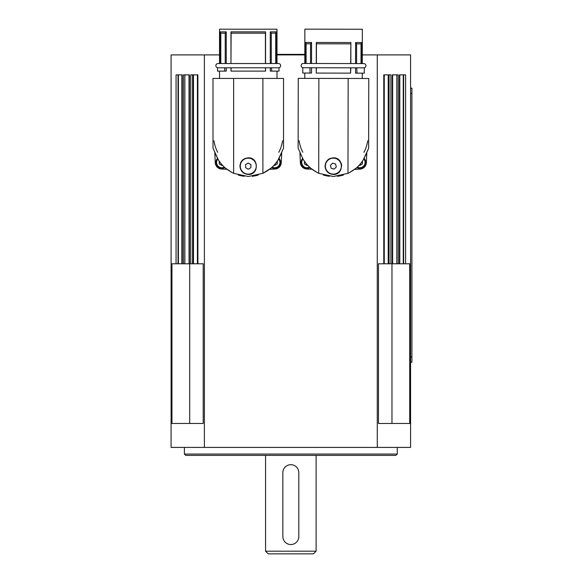 <?xml version="1.0" encoding="UTF-8"?>
<svg xmlns="http://www.w3.org/2000/svg" width="583" height="583" viewBox="0 0 583 583"><rect width="100%" height="100%" fill="white"/><g stroke="black" fill="none" stroke-linecap="round" stroke-linejoin="round"><path stroke-width="0.87" d="M303.262 67.73A2.128 2.128 0 0 1 301.141 65.602A2.128 2.128 0 0 1 303.277 63.474L363.814 63.583A2.128 2.128 0 0 1 365.935 65.719A2.128 2.128 0 0 1 363.807 67.839M311.519 67.745L311.511 73.072L309.981 73.064L309.988 67.745L316.241 67.752L316.226 73.079L316.416 67.759M350.828 67.817L350.594 73.137L350.602 67.817L302.803 67.73L302.788 73.05L309.981 73.064M356.723 67.832L357.066 73.152L355.543 73.152L355.55 67.825M357.066 73.152L364.258 73.166L364.273 67.839L350.653 67.817M350.594 73.137L316.46 73.079M350.689 63.562L350.879 42.537L316.285 42.479L316.248 63.496L311.526 63.489L311.562 42.464L305.638 42.457L305.601 63.481L306.082 63.481L306.119 43.791L305.638 42.457M350.718 43.871L316.438 43.805L316.401 63.496M316.285 42.479L316.438 43.805M304.8 63.474L304.865 29.15L362.342 29.252L362.283 63.583M350.879 42.537L350.842 63.562M361.001 63.576L361.037 43.885L361.518 42.559L355.594 42.544L355.557 63.569M361.518 42.559L361.482 63.576M310.506 63.489L310.542 43.798L306.119 43.791M310.542 43.798L311.562 42.464M355.594 42.544L356.614 43.878L356.577 63.569M361.037 43.885L356.614 43.878M302.817 158.605L303.444 159.727C306.549 165.186 311.635 169.704 318.712 173.297L333.338 176.518L347.978 173.348L348.153 78.457L368.777 78.494L368.645 148.242M298.132 148.111L298.256 78.37L348.153 78.457M329.344 176.285L326.713 175.877M326.363 175.804L323.368 175.053M317.108 172.502L310.615 168.123A7.98 7.98 0 0 0 310.615 168.115A35.126 35.126 0 0 1 303.444 159.727M302.796 158.605L298.132 148.111L302.796 158.605M347.978 173.348C355.062 169.784 360.17 165.281 363.296 159.837L368.645 148.242L363.967 158.722M363.296 159.837A35.126 35.126 0 0 1 356.096 168.203A7.98 7.98 0 0 0 356.096 168.203L349.581 172.568M318.712 173.297L318.879 78.406M325.044 166.126C325.547 161.076 328.324 158.306 333.374 157.825C344.101 157.33 344.065 174.98 333.345 174.455C328.295 173.953 325.525 171.176 325.044 166.126M341.048 162.97A8.315 8.315 0 0 1 341.674 166.155M325.635 168.166A7.98 7.98 0 0 1 331.326 158.416A7.98 7.98 0 0 1 341.077 164.107A7.98 7.98 0 0 1 335.385 173.858A7.98 7.98 0 0 1 325.635 168.166M331.173 168.298L330.393 165.332L332.572 163.167L335.538 163.976L336.318 166.949L334.139 169.106L331.173 168.298M327.486 160.245A8.315 8.315 0 0 1 330.189 158.452M343.314 175.089L340.312 175.833M339.969 175.898L337.331 176.299M377.274 54.904L377.274 447.409L410.578 447.409L410.578 54.904L362.298 54.904M219.521 54.904L204.393 54.904L204.393 447.409L377.274 447.409M280.758 155.078A3.192 3.192 92.7 0 0 281.698 153.016L281.246 162.723A6.653 6.653 0 0 1 274.914 169.055L269.572 169.303L274.914 169.055M221.606 169.055L226.94 169.303L221.606 169.055A6.653 6.653 0 0 1 215.265 162.723L214.814 153.016L215.265 162.723M360.002 169.106L354.668 169.347L360.002 169.106A6.653 6.653 0 0 0 366.35 162.781L366.824 153.081A3.192 3.192 92.8 0 1 365.876 155.136M312.036 169.267L306.694 169.012A6.653 6.653 0 0 1 300.376 162.664L299.939 152.957A3.192 3.192 87.4 0 0 300.879 155.02M244.27 176.292L241.632 175.884M241.282 175.818L238.287 175.068M232.019 172.532L225.519 168.159A35.126 35.126 0 0 1 218.334 159.778C221.445 165.229 226.547 169.748 233.623 173.319L248.256 176.518L262.897 173.319C269.973 169.748 275.067 165.229 278.186 159.778L283.52 148.177L278.856 158.663M278.186 159.778A35.126 35.126 0 0 1 271 168.159L262.897 173.319L262.897 78.428L283.52 78.428L283.52 148.177M258.233 175.068L255.23 175.818M254.888 175.884L252.25 176.292M217.707 158.663L212.999 148.177L218.334 159.778M212.999 148.177L212.999 78.428L262.897 78.428M233.623 173.319L233.623 78.428M239.941 166.14C240.436 161.09 243.206 158.314 248.256 157.825C258.983 157.315 258.983 174.966 248.256 174.455C243.206 173.96 240.436 171.191 239.941 166.14M255.937 169.325A8.315 8.315 0 0 1 251.441 173.821M240.276 166.14A7.98 7.98 0 0 1 248.256 158.153A7.98 7.98 0 0 1 256.243 166.14A7.98 7.98 0 0 1 248.256 174.12A7.98 7.98 0 0 1 240.276 166.14M245.596 167.678L245.596 164.603L248.256 163.065L250.916 164.603L250.916 167.678L248.256 169.208L245.596 167.678M240.575 162.956A8.315 8.315 0 0 1 242.375 160.259M230.963 67.788L230.963 71.111L231.138 67.788M226.24 67.788L226.24 71.111L217.525 71.111L217.525 67.788L226.24 67.788M271.445 67.788L271.802 71.111L270.272 71.111L270.272 67.788M271.802 71.111L278.995 71.111L278.995 67.788L224.717 67.788L224.717 71.111M217.991 67.788A2.128 2.128 0 0 1 215.863 65.66A2.128 2.128 0 0 1 217.991 63.532L278.528 63.532A2.128 2.128 0 0 1 280.656 65.66A2.128 2.128 0 0 1 278.528 67.788M265.556 67.788L265.556 71.111L265.382 67.788M265.323 71.111L231.189 71.111M219.521 63.532L219.521 29.201L276.998 29.201L276.998 63.532L276.196 63.532L276.196 31.861L270.272 31.861L270.272 63.532M265.403 63.532L265.403 33.195L231.116 33.195L230.963 63.532L230.963 31.861L265.556 31.861L265.556 63.532M220.316 63.532L220.316 31.861L226.24 31.861L226.24 63.532L225.22 63.532L225.22 33.195L220.804 33.195L220.804 63.532M230.963 31.861L231.116 33.195M220.316 31.861L220.804 33.195M275.715 63.532L275.715 33.195L276.196 31.861M225.22 33.195L226.24 31.861M270.272 31.861L271.292 33.195L271.292 63.532M275.715 33.195L271.292 33.195M265.403 33.195L265.556 31.861M213.99 140.78A34.594 34.594 0 0 0 217.721 152.323M278.791 152.323A34.594 34.594 0 0 0 282.529 140.78M215.761 155.078A3.192 3.192 87.3 0 1 214.821 153.016M281.698 153.016L281.246 162.723M280.591 162.409A5.99 5.99 0 0 1 271.634 167.613A5.99 5.99 0 0 0 279.024 158.372M277.26 161.2L277.26 163.947L274.6 165.485L274.09 165.193M221.912 168.4A5.99 5.99 0 0 0 224.885 167.613A5.99 5.99 0 0 1 215.929 162.409A5.99 5.99 0 0 0 221.912 168.4M299.13 140.714A34.594 34.594 0 0 0 302.847 152.272M363.916 152.382A34.594 34.594 0 0 0 367.676 140.838M300.376 162.664L299.939 152.957M365.745 162.409A5.99 5.99 0 0 1 356.781 167.605A5.99 5.99 0 0 0 364.171 158.365M362.415 161.185L362.415 163.947L359.755 165.485L359.237 165.186M307.066 168.4A5.99 5.99 0 0 0 310.032 167.613A5.99 5.99 0 0 1 301.083 162.409A5.99 5.99 0 0 0 307.066 168.4M304.822 54.904L276.998 54.904M392.658 74.864L392.658 263.8L409.718 263.8L409.718 423.462L378.462 423.462L378.462 263.8L383.774 263.8L383.774 74.864L390.909 74.864L390.909 263.8L392.621 263.8M392.242 263.8L392.242 74.864L398.204 74.864L398.204 263.8M399.45 263.8L399.45 74.864L405.608 74.864L405.608 263.8M383.774 263.8L390.909 263.8M204.393 54.904L171.089 54.904L171.089 447.409L204.393 447.409M189.052 263.8L203.212 263.8L203.212 423.462L171.949 423.462L171.949 263.8L176.059 263.8L176.059 74.864L182.217 74.864L182.217 263.8L189.052 263.8L189.009 74.864M183.463 263.8L183.463 74.864L189.431 74.864L189.431 263.8M190.765 263.8L190.765 74.864L197.892 74.864L197.892 263.8M176.059 263.8L182.217 263.8M304.822 54.372L276.998 54.372M184.396 447.409L184.396 454.062L185.722 455.389L395.944 455.389L397.278 454.062L397.278 447.409M397.278 454.062L184.396 454.062M410.578 362.254L411.911 362.254L411.911 88.171L410.578 88.171M399.8 263.8L399.8 74.864M265.556 551.19L268.216 553.85L313.45 553.85L316.117 551.19L265.556 551.19L265.556 455.389M296.477 467.041A7.98 7.98 0 0 1 298.817 472.689L298.817 536.557A7.98 7.98 0 0 1 285.189 542.197A7.98 7.98 0 0 1 282.85 536.557L282.85 472.689A7.98 7.98 0 0 1 296.477 467.041M307.569 165.193L307.066 165.485L304.406 163.947L304.406 161.214M302.643 158.379A5.99 5.99 0 0 0 301.083 162.409A5.99 5.99 0 0 1 302.643 158.379M222.422 165.193L221.912 165.485L219.252 163.947L219.252 161.2M217.495 158.372A5.99 5.99 0 0 0 215.929 162.409A5.99 5.99 0 0 1 217.495 158.372M278.667 158.977A5.32 5.32 0 0 1 272.152 167.139M224.368 167.139A5.32 5.32 0 0 1 217.845 158.977M363.814 158.97A5.32 5.32 0 0 1 357.299 167.132M309.515 167.139A5.32 5.32 0 0 1 302.992 158.984M389.065 74.864L389.065 263.8M396.812 74.864L396.812 263.8M403.633 74.864L403.633 263.8M178.034 263.8L178.034 74.864M184.862 263.8L184.862 74.864M192.609 263.8L192.609 74.864M410.578 93.491L411.911 93.491M410.578 356.934L411.911 356.934M193.461 263.8L193.461 74.864M178.405 263.8L178.405 74.864M189.701 423.462L189.701 263.8M391.965 423.462L391.965 263.8M403.261 263.8L403.261 74.864M388.212 263.8L388.212 74.864M304.785 73.057L304.778 78.377M362.262 73.159L362.254 78.486M219.521 71.111L219.521 78.428M276.998 71.111L276.998 78.428M384.27 263.8L384.27 74.864M197.404 74.864L197.404 263.8M181.867 74.864L181.867 263.8M316.117 551.19L316.117 455.389"/></g></svg>
